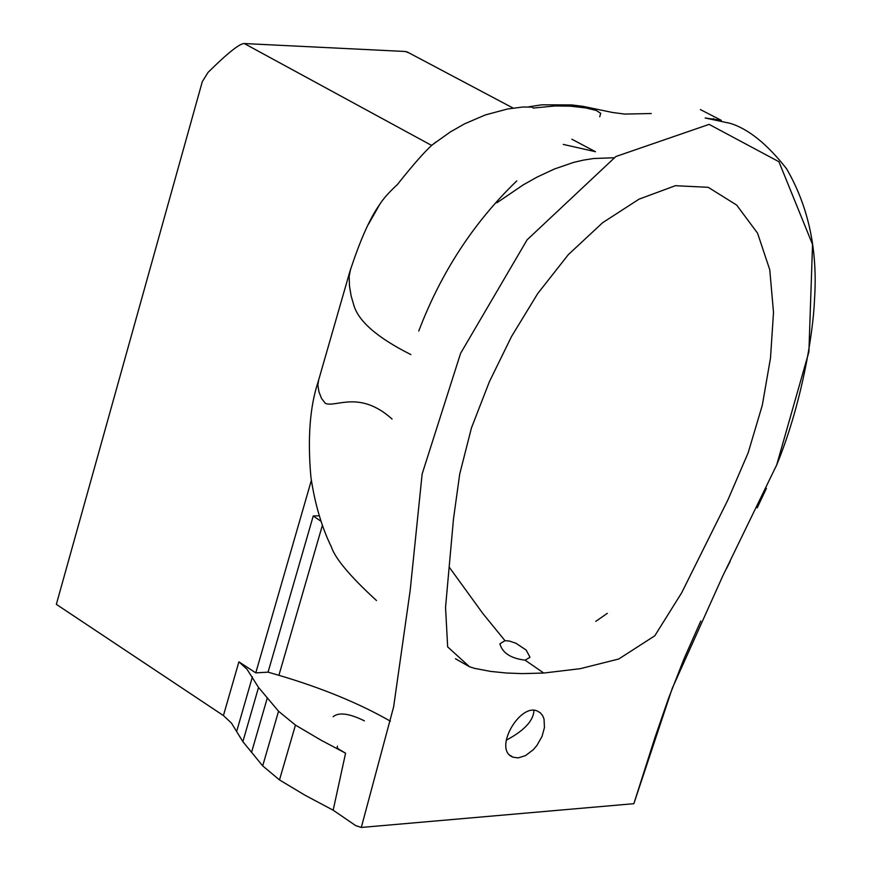 <?xml version="1.0" encoding="UTF-8"?>
<svg xmlns="http://www.w3.org/2000/svg" width="871" height="871" viewBox="0 0 871 871"><rect width="100%" height="100%" fill="white"/><g stroke="black" fill="none" stroke-linecap="round" stroke-linejoin="round"><path stroke-width="1.31" d="M504.973 640.664L509.317 641.034L515.937 643.244L526.193 650.082L530.014 657.311L525.082 660.164C510.765 658.378 502.371 652.923 499.91 643.821L504.973 640.664L482.872 613.543L449.305 567.261M543.776 673.043L522.208 673.621L506.378 673.011L490.427 671.389L474.543 668.34L469.545 666.772L447.661 646.892L445.538 607.316L453.486 518.953L459.714 474.031L471.451 427.922L489.382 381.727L511.538 336.489L537.766 293.494L568.328 254.637L602.623 222.704L639.085 199.132L675.384 185.697L708.221 187.319L736.637 205.044L757.563 233.178L769.757 269.738L773.513 312.341L770.497 358.025L762.31 405.211L748.156 452.811L727.906 499.9L681.634 592.857L654.785 635.797L618.748 658.999L580.326 668.667L543.776 673.043L525.082 660.164M595.786 621.361L607.305 613.347L595.786 621.361M318.644 380.039L317.861 385.036L318.938 391.819L321.573 398.504L325.406 403.404C336.108 407.726 359.483 389.773 392.092 419.06M506.225 740.208C524.255 730.617 533.498 720.687 533.945 710.42M518.201 757.901L512.975 757.171C492.561 749.691 520.118 702.396 537.549 711.15L540.347 712.837L542.557 715.494L544.027 719.011L544.451 727.557L542.045 736.387L536.895 745.478L533.39 749.604L525.529 755.625L518.201 757.901M319.102 515.784L313.244 515.97L268.061 672.151L255.78 672.869L311.35 480.433M333.147 716.713C338.786 712.021 349.206 713.393 364.405 720.84M337.415 746.142L337.208 747.579L338.209 748.875L345.58 753.175L333.168 810.204L355.727 825.621L361.302 827.45L393.638 706.827L410.187 590.353L422.141 473.976L460.596 353.343L527.118 239.808L615.873 156.519L709.114 124.379L778.914 161.723L812.545 244.468L808.898 351.906L776.692 464.94L722.767 575.971L672.26 688.319L633.859 803.683L361.302 827.45M345.58 753.175L321.149 740.252L295.454 725.097L278.546 711.248L258.535 687.437L247.016 669.266L238.894 661.829L255.78 672.869M408.913 52.859L405.298 51.487L244.294 43.55C239.775 43.387 227.701 53 208.049 72.402L202.301 81.656L56.343 604.343L223.422 715.57L231.479 723.126L242.867 741.657L262.694 765.881L279.493 779.926L305.057 795.245L333.168 810.204M390.382 721.177C359.146 703.322 321.987 688.036 278.905 675.308L268.061 672.151M56.343 604.343L57.388 605.051M223.422 715.57L238.894 661.829M252.405 676.887L236.814 730.889M258.535 687.437L242.867 741.657M267.277 698.041L251.523 752.435M278.546 711.248L262.694 765.881M295.454 725.097L279.493 779.926M397.383 184.554L402.043 178.729L397.383 184.554C388.782 192.502 382.837 199.23 379.538 204.718L368.498 224.217M435.914 141.962L431.657 145.446C425.222 151.173 415.347 162.267 402.043 178.729M700.785 621.001L684.029 658.792L668.547 698.281L654.894 737.748L633.859 803.683M595.318 151.663L563.254 144.412M350.621 268.943L349.184 276.238L349.456 285.862L351.133 295.955L353.778 305.013C358.329 321.214 377.361 337.741 410.883 354.584M418.755 331.045C441.02 272.503 473.693 222.453 516.764 180.907M528.675 106.828L541.718 104.814L571.67 104.934L583.047 106.338L612.237 112.424L624.627 114.068L651.225 113.535M713.305 118.619L714.209 119.24M313.244 515.97L320.811 521.163M376.501 600.544C350.327 576.569 335.281 558.681 331.339 546.868C321.671 527.031 314.867 503.808 310.914 477.177C307.485 438.527 309.858 406.833 318.046 382.119L349.717 272.079C359.886 240.766 369.827 218.316 379.538 204.718M244.294 43.55L431.657 145.446M322.314 525.551L278.905 675.308M469.545 666.772L455.446 658.737M496.884 202.769L523.275 184.848L537.135 177.063L554.315 169.039L573.553 162.42L583.516 160.101L593.619 158.522L613.957 157.749M509.905 755.211L512.975 757.171M406.899 51.792L513.095 108.069M571.844 139.208L595.514 151.75M431.842 145.141L450.492 131.837L464.733 123.758L485.397 114.918L507.608 108.984L522.938 107.013L532.279 107.122L533.194 108.058L555.241 105.935L570.418 106.164L585.976 107.971L596.265 110.465L600.707 113.317L599.727 116.736M726.381 568.85L730.181 561.381M757.204 507.847L766.426 488.348M775.974 466.66C801.385 405.995 813.264 333.745 814.505 299.526C817.847 250.184 808.528 206.59 786.557 168.745C767.318 144.227 748.625 129.115 730.475 123.41L705.162 117.988L721.33 120.35L700.338 109.561"/></g></svg>
